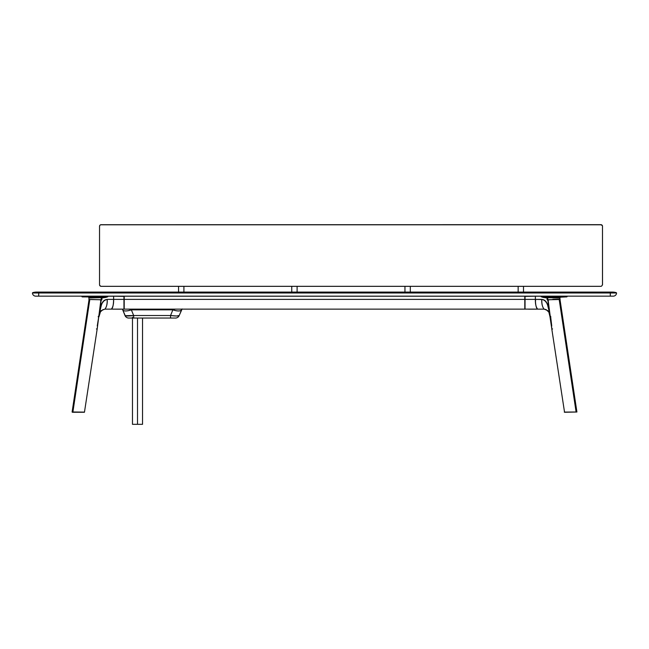 <?xml version="1.0" encoding="UTF-8"?>
<svg xmlns="http://www.w3.org/2000/svg" width="649" height="649" viewBox="0 0 649 649"><rect width="100%" height="100%" fill="white"/><g stroke="black" fill="none" stroke-linecap="round" stroke-linejoin="round"><path stroke-width="0.97" d="M612.502 292.091L36.498 292.091A12.98 12.98 0 0 0 32.677 292.667L616.323 292.667A12.98 12.98 0 0 0 612.502 292.091A12.98 12.98 0 0 1 616.323 292.667L610.287 292.667L610.287 292.091L610.287 292.667L38.713 292.667L38.713 292.091L38.713 292.667L32.677 292.667A12.98 12.98 0 0 1 36.498 292.091L612.502 292.091M613.305 296.147A3.245 3.245 0 0 0 616.55 292.983L610.287 292.983L610.287 296.147L613.305 296.147L610.287 296.147L610.287 292.983L38.713 292.983L38.713 296.147L610.287 296.147L38.713 296.147L38.713 292.983L32.45 292.983A3.245 3.245 0 0 0 35.695 296.147L38.713 296.147L35.695 296.147A3.245 3.245 0 0 1 32.45 292.983L616.55 292.983A3.245 3.245 0 0 1 613.305 296.147M89.075 299.522L89.797 299.53L72.899 411.993L72.088 412.01L72.631 412.026M72.112 412.001L89.051 299.53M72.38 412.261L84.07 412.261M83.908 412.107L72.899 411.993L89.797 299.53L100.27 299.741L100.846 300.357L97.212 328.783M96.401 328.962L97.155 328.832M84.451 412.261L97.269 328.378M90.446 299.522L89.797 299.53M120.357 309.175L111.32 309.127C112.983 307.237 113.745 303.992 113.616 299.392C113.47 305.257 112.707 308.502 111.32 309.127L124.202 309.127L123.975 296.195L525.041 296.195L524.798 308.883M124.202 308.883L123.959 296.195L525.041 296.195L525.025 309.119L537.68 309.127C536.293 308.502 535.53 305.257 535.384 299.392C535.255 303.992 536.017 307.237 537.68 309.127L544.097 309.127C542.434 307.237 541.672 303.992 541.801 299.392L535.384 299.392L543.01 299.554L544.762 300.422L547.44 304L549.768 313.824L551.755 328.345M524.798 309.127L124.202 309.127L524.798 309.127L524.798 299.392L124.202 299.392L524.798 299.392L524.798 296.147M124.202 296.147L124.202 309.127M125.5 315.82L127.431 316.006M128.762 318.051A4.056 4.056 0 0 1 124.997 315.511A4.056 4.056 0 0 0 128.762 318.051L133.653 318.051L133.653 315.511C128.591 316.16 125.711 316.16 124.997 315.511L122.71 309.841L125.249 315.722L133.653 315.511L131.358 309.841A9.329 3.269 158 0 1 122.71 309.841L122.353 309.232M175.433 318.051L170.565 318.051L170.565 315.511L176.552 316.006L179.213 315.511C178.507 316.16 175.619 316.16 170.565 315.511L133.653 315.511L133.653 318.051L170.565 318.051L170.565 315.511L172.861 309.841C177.575 311.317 180.463 311.317 181.509 309.841A9.329 3.269 -158 0 1 172.861 309.841L175.003 309.127L172.861 309.841L131.358 309.841L133.653 315.511L170.565 315.511L172.861 309.841L131.358 309.841L129.216 309.127L131.358 309.841C126.636 311.317 123.756 311.317 122.71 309.841L122.304 309.175L122.71 309.841M175.457 318.051A4.056 4.056 0 0 0 179.213 315.511A4.056 4.056 0 0 1 175.457 318.051L128.786 318.051M182.126 308.956L179.213 315.511L181.955 309.127M89.311 296.958L102.136 296.918A0.811 0.754 -89.4 0 0 101.39 297.664L89.87 297.94L89.311 296.958L104.408 296.926A0.811 0.576 -90 0 0 103.84 297.737L102.136 297.737A0.811 0.576 90 0 1 102.704 296.926L107.758 296.771L103.84 297.737A0.811 0.576 90 0 1 104.408 296.926L107.758 296.771L103.272 296.747L103.272 296.195L107.758 296.195L107.758 296.771L98.883 296.195L98.883 296.723L103.11 296.909L88.329 296.942L89.051 297.867L88.248 296.934L91.363 296.909L82.95 296.747L98.883 296.723L86.836 296.195L86.836 296.796L86.836 296.195L82.95 296.195L82.95 296.747L82.95 296.195L81.969 296.195L81.969 296.731L82.95 296.747C81.644 296.731 81.652 296.723 82.967 296.723M82.78 296.909L87.81 296.926M123.959 296.195L123.959 299.392L107.199 299.392L113.616 299.392L113.616 296.195L124.202 296.39M97.245 328.345L98.818 316.347L97.301 328.175M123.959 309.127L123.959 299.392L113.616 299.392L113.616 296.195L107.758 296.195L107.758 296.771L105.819 297.412L102.136 297.737L101.828 299.773L101.074 299.733L101.39 297.664L102.136 297.737L101.39 297.664A0.811 0.754 90.6 0 1 102.136 296.918L102.704 296.926A0.811 0.576 -90 0 0 102.136 297.737L101.066 300.966L99.046 314.392L101.836 303.351L103.662 300.893L105.99 299.554L102.956 301.639L101.057 305.298L98.802 316.339L100.814 306.369L102.72 301.955L104.651 300.138L107.199 299.392L104.238 300.422L101.56 304L98.818 316.347L98.169 316.842L99.037 316.631C100.676 310.173 99.759 311.187 104.903 309.127C106.712 306.799 107.474 303.554 107.199 299.392C107.328 303.992 106.566 307.237 104.903 309.127L111.32 309.127M83.08 296.885C81.831 296.885 81.823 296.893 83.064 296.909L82.131 296.893L83.08 296.885M89.757 297.258L89.87 297.94L89.148 297.899L88.329 296.942M99.248 297.713L100.246 297.64M90.633 296.885L87.858 296.885L90.633 296.885M98.883 296.195L95.59 296.195M95.168 296.918L94.275 296.918M91.16 296.909L89.911 296.918M86.869 296.909L87.664 296.934M82.829 296.893L83.397 296.885M94.924 296.885L90.633 296.926L94.924 296.885M89.091 299.457L101.074 299.733L101.39 297.664L89.813 297.786M101.398 299.554L100.498 299.903L101.398 299.554M97.253 325.912L98.818 316.347L98.413 316.274M99.841 299.716L100.749 300.292M86.528 296.934L86.074 296.926M561.142 296.634L565.936 296.909C567.177 296.893 567.169 296.885 565.92 296.885M553.451 296.634L557.637 296.909L553.41 296.723L558.213 296.747L558.213 296.195L553.41 296.195L553.41 296.723L550.117 296.723L553.524 296.885L545.89 296.909L550.23 296.885L545.728 296.747L550.117 296.723L550.117 296.195L545.728 296.195L545.728 296.747L541.242 296.771L559.689 296.958L559.13 297.94L547.61 297.664A0.811 0.754 89.4 0 0 546.864 296.918A0.811 0.754 -90.6 0 1 547.61 297.664L547.926 299.733L559.146 299.44M560.055 299.189L558.789 299.522L560.136 299.294L559.316 299.148L560.144 299.173L559.243 297.258L562.05 296.958L553.354 296.893M524.798 296.39L535.384 296.195L535.384 299.392L525.041 299.392L525.041 296.195M562.164 296.796L562.164 296.195L558.213 296.195L558.213 296.747L562.164 296.796L566.05 296.747L566.05 296.195L562.164 296.195L562.164 296.796M566.033 296.723C567.348 296.723 567.356 296.731 566.05 296.747L567.031 296.731L567.031 296.195L566.05 296.195L566.05 296.747L567.031 296.731L565.936 296.909L559.243 297.258M549.752 297.713L548.754 297.64M560.663 296.926L558.367 296.634M552.851 299.278L559.316 299.148L552.851 299.278M559.187 297.786L547.61 297.664L547.926 299.733L547.172 299.773L546.864 297.737L547.61 297.664L546.864 297.737A0.811 0.576 90 0 0 546.296 296.926A0.811 0.576 -90 0 1 546.864 297.737L545.16 297.737A0.811 0.576 90 0 0 544.592 296.926L545.16 297.737L541.242 296.771L541.242 296.195L545.728 296.195L545.728 296.747L541.242 296.771L543.878 296.909L559.689 296.958M557.637 296.934L556.347 296.926L557.637 296.934M560.42 296.926L557.84 296.909L560.42 296.926M554.725 296.918L553.832 296.918L554.725 296.918M558.367 296.885L561.142 296.885L558.367 296.885M561.88 296.934L565.977 296.901M553.41 296.195L550.117 296.195M550.831 316.842L549.963 316.631L550.831 316.842M547.602 299.554L548.502 299.903L547.602 299.554M549.963 316.631L551.699 328.175L549.963 316.631C548.324 310.173 549.241 311.187 544.097 309.127C542.288 306.799 541.526 303.554 541.801 299.392L544.349 300.138L546.28 301.955L548.186 306.369L550.198 316.339L547.999 305.476L546.044 301.631L543.01 299.554L545.338 300.893L547.164 303.351L549.954 314.392L547.934 300.966L546.864 297.737L543.181 297.412L541.242 296.771L541.242 296.195L535.384 296.195L535.384 299.392L525.041 299.392L525.041 309.127M528.643 309.175L544.097 309.127L546.077 309.589L548.551 311.804M535.466 302.093L535.587 299.392M550.587 316.274L551.747 325.912M548.259 300.211L549.159 299.716M551.204 324.354L551.463 325.117M559.089 296.918L559.616 296.918M562.691 296.934L562.261 296.934M558.846 299.578L559.535 299.546M559.949 299.53L559.203 299.53L576.101 411.993L564.306 412.091M559.665 299.522L559.203 299.53L559.665 299.522M564.922 412.261L576.742 412.018M551.764 328.029L548.154 300.357L548.73 299.741L559.203 299.53L576.101 411.993L564.281 412.091L576.888 412.001M551.755 328.71L564.549 412.261M551.926 328.873L552.599 328.962M142.537 424.324L132.477 424.324L137.507 424.324L137.507 318.051L137.507 424.324L142.537 424.324L142.537 318.051M600.893 286.331L101.163 286.331A1.623 1.623 0 0 1 99.54 284.708L99.54 226.298L99.54 284.708M601.518 286.209L602.515 284.708L602.483 225.982L602.483 285.025M601.518 224.797A1.623 1.623 0 0 0 601.509 224.797L100.538 224.797A1.623 1.623 0 0 0 100.538 224.797L100.846 224.708A1.623 1.623 0 0 0 100.838 224.708L600.893 224.676L602.394 225.674A1.623 1.623 0 0 0 602.394 225.674L602.24 225.398M100.538 224.797L100.011 225.154A1.623 1.623 0 0 0 100.011 225.154L99.54 226.298A1.623 1.623 0 0 1 101.163 224.676M99.662 225.674L99.54 226.298L99.662 225.674A1.623 1.623 0 0 0 99.662 225.682M100.538 286.209A1.623 1.623 0 0 0 100.546 286.209L100.846 286.298A1.623 1.623 0 0 0 100.846 286.298L99.662 285.333A1.623 1.623 0 0 0 99.662 285.333L99.808 285.609M600.893 224.676A1.623 1.623 0 0 1 602.515 226.298M523.5 292.091L523.5 286.331M518.145 286.331L518.145 292.091M183.91 292.091L183.91 286.331L183.91 292.091M178.556 286.331L178.556 292.091M410.306 292.091L410.306 286.331M404.952 286.331L404.952 292.091M297.104 292.091L297.104 286.331M291.75 286.331L291.75 292.091M94.283 296.634L94.283 296.147M86.479 296.634L86.479 296.147L86.479 296.634M84.208 296.634L84.208 296.147L84.208 296.634M92.012 296.634L92.012 296.147M88.856 299.173L89.051 297.867M90.211 299.522L89.181 299.465M99.037 316.631L100.449 311.796M100.465 311.78L103.183 309.476M562.521 296.634L562.521 296.147L562.521 296.634M554.717 296.634L554.717 296.147M559.949 297.867L560.671 296.942L559.949 297.867M556.988 296.634L556.988 296.147M564.792 296.634L564.792 296.147M562.05 296.958L566.22 296.909M565.936 296.909L567.031 296.731L565.936 296.909M549.362 313.759L549.127 313.005M576.912 412.01L560.006 299.522M564.622 330.195L566.155 340.425M572.304 381.328L573.838 391.558M132.477 317.239L132.477 424.324"/></g></svg>
